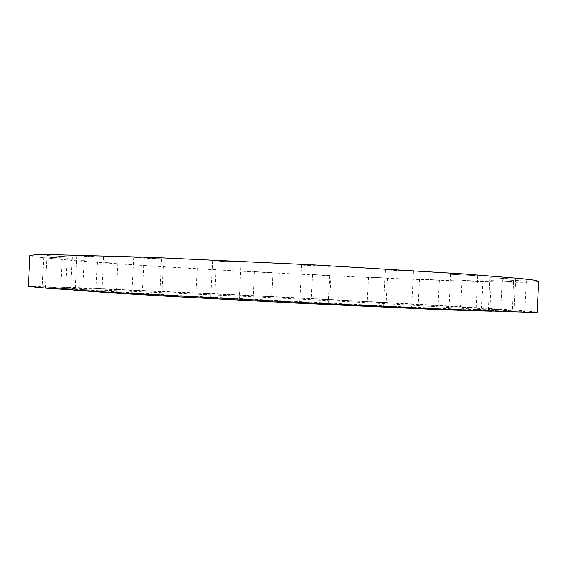 <?xml version="1.0" encoding="UTF-8"?>
<svg xmlns="http://www.w3.org/2000/svg" width="567" height="567" viewBox="0 0 567 567"><rect width="100%" height="100%" fill="white"/><g stroke="black" fill="none" stroke-linecap="round" stroke-linejoin="round"><path stroke-width="0.43" stroke-dasharray="2.83 2.13" d="M149.943 294.287L131.913 293.259L149.943 294.287M143.692 258.148L133.762 257.305L161.595 258.8L143.692 258.148M230.174 298.689L210.726 297.576L230.174 298.689M221.768 261.373L212.611 260.579L241.081 262.053L221.768 261.373M320.305 303.302L299.695 302.112L320.305 303.302M309.646 265.725L301.566 265.009L330.129 266.433L309.646 265.725M385.397 306.265L411.628 307.555L385.397 306.265M411.401 271.267L385.354 269.842L411.401 271.267M451.105 309.1L475.968 310.326L451.105 309.1M475.288 275.59L450.609 274.265L475.288 275.59M490.668 310.468L513.971 311.623L490.668 310.468M513.05 278.893L489.916 277.667L513.05 278.893M503.12 310.425L524.872 311.51L503.12 310.425M523.929 280.913L502.327 279.772L523.929 280.913M491.929 309.235L512.277 310.248L491.929 309.235M511.484 281.657L491.27 280.587L511.484 281.657M462.367 307.208L481.567 308.165L462.367 307.208M481 281.275L461.914 280.261L481 281.275M419.693 304.635L438.05 305.542L419.693 304.635M437.752 279.985L419.495 279.014L437.752 279.985M368.408 301.757L386.247 302.636L368.408 301.757M386.219 277.993L368.458 277.043L386.219 277.993M312.155 298.752L329.817 299.624L312.155 298.752M330.037 275.477L312.445 274.534L330.037 275.477M253.952 295.79L271.77 296.661L253.952 295.79M272.21 272.592L254.455 271.628L272.21 272.592M208.706 293.642L196.012 292.941L208.706 293.642M203.475 268.942L216.112 269.453L203.475 268.942M155.152 291.176L142.452 290.474L155.152 291.176M150.652 265.739L163.296 266.249L150.652 265.739M108.942 289.205L95.979 288.49L108.942 289.205M105.051 262.613L117.943 263.138L105.051 262.613M74.334 287.958L60.846 287.207L74.334 287.958M70.854 259.806L84.256 260.338L70.854 259.806M56.452 287.653L42.171 286.859L56.452 287.653M53.085 257.602L43.723 256.872L67.275 258.162L53.085 257.602M91.684 290.779L75.078 289.836L91.684 290.779M87.056 256.468L76.85 255.625L103.541 257.085L87.056 256.468M45.707 287.724L70.662 288.915L45.707 287.724M71.988 256.993L47.111 255.568L71.988 256.993M457.122 306.96C480.426 308.441 492.595 309.405 493.651 309.858L459.022 309.121L396.85 306.513L178.343 295.499L91.081 290.24L71.839 288.49L76.403 288.341L108.736 289.312L229.522 294.684C311.361 298.646 403.272 303.558 457.122 306.96M73.703 290.042L71.775 289.659L76.347 289.461L108.68 290.347L229.472 295.627C311.311 299.567 403.222 304.514 457.066 308.001C480.369 309.511 492.546 310.525 493.588 311.028L491.639 311.212M29.952 255.526L35.579 256.872L75.021 260.678C112.443 263.598 163.551 266.851 218.366 269.942C314.352 275.293 421.976 280.119 489.548 281.778C520.478 282.536 536.85 282.373 538.65 281.296M28.35 286.455L73.639 287.462L217.147 293.834C313.182 298.483 420.771 304.21 488.222 308.42C519.103 310.347 535.397 311.616 537.119 312.226M133.762 257.305L131.913 293.259M212.611 260.579L210.726 297.576M301.566 265.009L299.695 302.112M385.354 269.842L383.54 306.095M450.609 274.265L448.88 308.909M489.916 277.667L488.293 310.269M502.327 279.772L500.817 310.248M491.27 280.587L489.853 309.072M461.914 280.261L460.581 307.073M419.495 279.014L418.212 304.522M368.458 277.043L367.225 301.658M312.445 274.534L311.226 298.681M254.455 271.628L253.236 295.726M197.259 268.474L196.012 292.941M143.742 265.221L142.452 290.474M97.34 262.032L95.979 288.49M62.292 259.147L60.846 287.207M43.723 256.872L42.171 286.859M76.85 255.625L75.078 289.836M47.111 255.568L45.452 287.689M493.651 309.858L493.588 311.028M71.839 288.49L71.775 289.659M72.307 256.957L70.662 288.915M103.541 257.085L101.791 291.147M67.275 258.162L65.729 288.015M84.256 260.338L82.817 288.284M117.943 263.138L116.582 289.51M163.296 266.249L162.006 291.445M216.112 269.453L214.872 293.883M272.989 272.571L271.77 296.661M331.036 275.463L329.817 299.624M387.488 277.979L386.247 302.636M439.326 279.97L438.05 305.542M482.907 281.26L481.567 308.165M513.702 281.636L512.277 310.248M526.389 280.892L524.872 311.51M515.601 278.858L513.971 311.623M477.705 275.534L475.968 310.326M413.449 271.196L411.628 307.555M330.129 266.433L328.258 303.572M241.081 262.053L239.203 299M161.595 258.8L159.759 294.634"/><path stroke-width="0.85" d="M491.639 311.212L444.167 309.865L294.755 303.04L170.192 296.413L109.934 292.792L73.703 290.042M538.65 281.296L534.298 280.141L520.563 278.503L463.161 273.882L314.607 264.938L151.212 257.368L49.23 254.576L34.885 254.789L29.952 255.526L28.35 286.455L47.486 288.284L105.972 292.012L312.679 303.097L461.361 309.993L532.704 312.424L537.119 312.226L538.65 281.296"/></g></svg>
